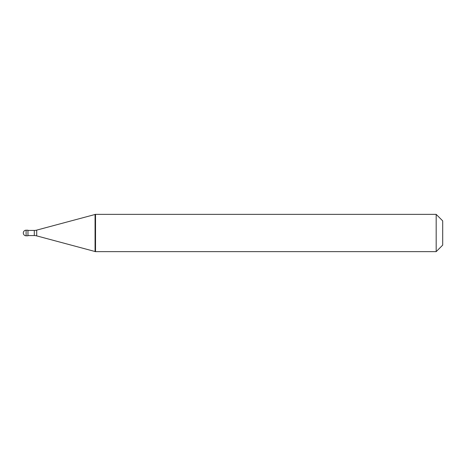 <?xml version="1.0" encoding="UTF-8"?>
<svg xmlns="http://www.w3.org/2000/svg" width="466" height="466" viewBox="0 0 466 466"><rect width="100%" height="100%" fill="white"/><g stroke="black" fill="none" stroke-linecap="round" stroke-linejoin="round"><path stroke-width="0.7" d="M26.096 230.204A2.796 2.796 0 0 0 23.3 233A2.796 2.796 0 0 0 26.096 235.796L27.96 235.796L27.96 230.204L26.096 230.204L26.096 235.796M27.96 235.563L34.298 235.563A9.32 9.32 0 0 1 36.709 235.883L95.064 251.518M27.96 230.437L34.298 230.437A9.32 9.32 0 0 0 36.709 230.117L95.064 214.482M95.064 251.64L95.524 251.64L95.064 251.64L95.064 214.36L95.524 214.36L95.524 251.64L436.176 251.64L442.7 245.116L442.7 220.884L436.176 214.36L436.176 251.64M95.064 214.36L436.176 214.36M34.298 230.437L34.298 235.563M36.709 230.117L36.709 235.883"/></g></svg>
